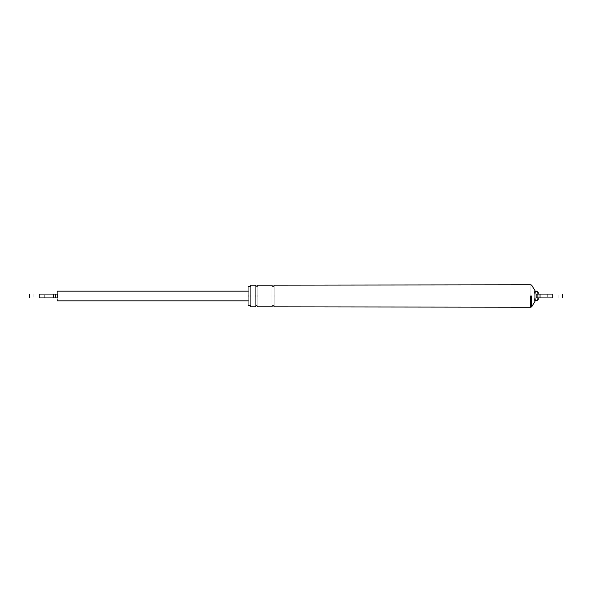 <?xml version="1.0" encoding="UTF-8"?>
<svg xmlns="http://www.w3.org/2000/svg" width="592" height="592" viewBox="0 0 592 592"><rect width="100%" height="100%" fill="white"/><g stroke="black" fill="none" stroke-linecap="round" stroke-linejoin="round"><path stroke-width="0.44" stroke-dasharray="2.96 2.22" d="M57.387 294.069C57.387 290.265 57.387 290.265 57.387 294.069L57.387 297.931C57.387 301.735 57.387 301.735 57.387 297.931L57.387 294.069L57.387 297.931L55.641 297.931L55.641 294.069L57.387 294.069M55.641 294.069L53.48 294.069L53.48 297.931L55.641 297.931M248.277 296C248.277 302.231 248.277 302.231 248.277 296C248.277 302.231 248.277 302.231 248.277 296C248.277 289.769 248.277 289.769 248.277 296C248.277 289.769 248.277 289.769 248.277 296C248.277 283.694 248.277 283.694 248.277 296C248.277 308.306 248.277 308.306 248.277 296M53.48 297.931L39.264 297.931C26.803 297.931 26.803 297.931 39.264 297.931C32.257 297.931 32.257 297.931 39.264 297.931C32.257 297.931 32.257 297.931 39.264 297.931C46.28 297.931 46.28 297.931 39.264 297.931C46.28 297.931 46.28 297.931 39.264 297.931L39.264 294.069C26.803 294.069 26.803 294.069 39.264 294.069C46.28 294.069 46.28 294.069 39.264 294.069C46.28 294.069 46.28 294.069 39.264 294.069C32.257 294.069 32.257 294.069 39.264 294.069C32.257 294.069 32.257 294.069 39.264 294.069L53.48 294.069M535.101 291.175L534.613 291.775L535.101 291.175M538.239 294.069L538.239 292.559L536.848 291.168L535.22 291.168L534.613 291.775L535.101 296L534.613 300.225L535.101 300.825L534.613 299.552L535.22 300.832L536.848 300.832L538.239 299.441L538.239 297.931L536.123 297.931L537.869 297.931L536.123 297.931L536.123 294.069L537.876 294.069L537.869 297.931L552.736 297.931C565.197 297.931 565.197 297.931 552.736 297.931C545.72 297.931 545.72 297.931 552.736 297.931C545.72 297.931 545.72 297.931 552.736 297.931C559.743 297.931 559.743 297.931 552.736 297.931C559.743 297.931 559.743 297.931 552.736 297.931L552.736 294.069C565.197 294.069 565.197 294.069 552.736 294.069C559.743 294.069 559.743 294.069 552.736 294.069C559.743 294.069 559.743 294.069 552.736 294.069C545.72 294.069 545.72 294.069 552.736 294.069C545.72 294.069 545.72 294.069 552.736 294.069L540.03 294.069L540.03 297.931M538.239 297.931L537.876 299.441L536.848 300.47L535.22 300.47L534.976 297.487M534.976 294.513L535.22 291.53L536.848 291.53L537.876 292.559L537.876 294.069L540.03 294.069M535.22 300.832L534.613 300.225L535.22 300.47M534.976 291.775L534.613 292.448M250.335 296C250.335 281.977 250.335 281.977 250.335 296C250.335 310.023 250.335 310.023 250.335 296C250.335 308.306 250.335 308.306 250.335 296C250.335 308.306 250.335 308.306 250.335 296C250.335 283.694 250.335 283.694 250.335 296C250.335 283.694 250.335 283.694 250.335 296M255.648 296C255.648 310.023 255.648 310.023 255.648 296C255.648 281.977 255.648 281.977 255.648 296C255.648 282.288 255.648 282.288 255.648 296C255.648 309.712 255.648 309.712 255.648 296C255.648 309.712 255.648 309.712 255.648 296M257.823 296C257.823 281.977 257.823 281.977 257.823 296C257.823 310.023 257.823 310.023 257.823 296C257.823 309.712 257.823 309.712 257.823 296C257.823 282.288 257.823 282.288 257.823 296C257.823 282.288 257.823 282.288 257.823 296M271.957 296C271.957 310.023 271.957 310.023 271.957 296C271.957 281.977 271.957 281.977 271.957 296C271.957 282.288 271.957 282.288 271.957 296C271.957 282.288 271.957 282.288 271.957 296C271.957 309.712 271.957 309.712 271.957 296C271.957 309.712 271.957 309.712 271.957 296M274.133 296C274.133 281.977 274.133 281.977 274.133 296C274.133 310.023 274.133 310.023 274.133 296C274.133 309.712 274.133 309.712 274.133 296C274.133 309.712 274.133 309.712 274.133 296C274.133 282.288 274.133 282.288 274.133 296C274.133 282.288 274.133 282.288 274.133 296M531.594 296L531.594 306.959L531.594 296M530.084 296C530.084 281.977 530.084 281.977 530.084 296C530.084 310.023 530.084 310.023 530.084 296M530.38 296L530.38 307.174L530.38 296M44.703 297.931L44.703 294.069M33.825 294.069L33.825 297.931M558.175 297.931L558.175 294.069M547.297 294.069L547.297 297.931"/><path stroke-width="0.89" d="M53.48 294.069L55.641 294.069L55.641 297.931L39.264 297.931C26.803 297.931 26.803 297.931 39.264 297.931L39.264 294.069L53.48 294.069L53.48 297.931M55.641 297.931L57.387 297.931C57.387 301.735 57.387 301.735 57.387 297.931L57.387 294.069C57.387 290.265 57.387 290.265 57.387 294.069L55.641 294.069M39.264 294.069C26.803 294.069 26.803 294.069 39.264 294.069M540.03 294.069L540.03 297.931L552.736 297.931C565.197 297.931 565.197 297.931 552.736 297.931L552.736 294.069C565.197 294.069 565.197 294.069 552.736 294.069L537.869 294.069L537.876 292.559L536.848 291.53L535.22 291.53L534.976 294.513L534.613 291.775L535.22 291.168L536.848 291.168L538.239 292.559L538.239 294.069M534.613 292.448L534.976 291.775M248.277 296C248.277 283.694 248.277 283.694 248.277 296C248.277 308.306 248.277 308.306 248.277 296M535.101 300.825L534.613 300.225L534.976 297.487L535.22 300.47L536.848 300.47L537.876 299.441L537.876 297.931L536.123 297.931L536.123 294.069L537.869 294.069L537.869 297.931L540.03 297.931M534.976 294.513L534.976 297.487M538.239 297.931L538.239 299.441L536.848 300.832L535.22 300.47M250.335 296C250.335 281.977 250.335 281.977 250.335 296C250.335 310.023 250.335 310.023 250.335 296M255.648 296C255.648 310.023 255.648 310.023 255.648 296C255.648 281.977 255.648 281.977 255.648 296M257.823 296C257.823 281.977 257.823 281.977 257.823 296C257.823 310.023 257.823 310.023 257.823 296M271.957 296C271.957 310.023 271.957 310.023 271.957 296C271.957 281.977 271.957 281.977 271.957 296M274.133 296C274.133 281.977 274.133 281.977 274.133 296C274.133 310.023 274.133 310.023 274.133 296M531.594 296L531.594 306.959L531.594 296M530.084 296C530.084 281.977 530.084 281.977 530.084 296C530.084 310.023 530.084 310.023 530.084 296M530.38 296L530.38 307.174L530.38 296M29.6 297.931L29.6 294.069M248.277 291.168L57.387 291.168M57.387 300.832L248.277 300.832M562.4 297.931L562.4 294.069M274.133 306.871L530.38 307.174L531.594 306.959L535.101 301.195M535.101 290.805L531.594 285.041L530.38 284.826L274.133 285.129M250.335 286.454L248.277 286.454M248.277 305.546L250.335 305.546M255.648 285.129L250.335 285.129M250.335 306.871L255.648 306.871M257.823 285.366C257.461 286.669 256.736 286.669 255.648 285.366M255.648 306.634C255.996 305.331 256.721 305.331 257.823 306.634M274.133 285.366C273.408 286.772 272.683 286.772 271.957 285.366M271.957 306.634C272.683 305.228 273.408 305.228 274.133 306.634M271.957 285.129L257.823 285.129M257.823 306.871L271.957 306.871"/></g></svg>
